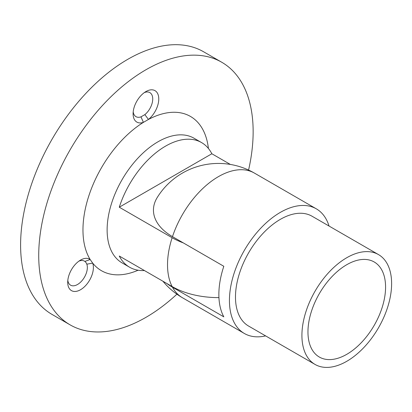 <?xml version="1.0" encoding="UTF-8"?>
<svg xmlns="http://www.w3.org/2000/svg" width="412" height="412" viewBox="0 0 412 412"><rect width="100%" height="100%" fill="white"/><g stroke="black" fill="none" stroke-linecap="round" stroke-linejoin="round"><path stroke-width="0.62" d="M67.815 280.392A13.879 8.013 120 0 0 69.025 283.729A13.879 8.013 120 0 0 70.586 285.176A13.879 8.013 120 0 0 82.704 279.799A13.879 8.013 120 0 0 86.829 264.164L92.71 263.139A18.154 10.48 -60 0 1 85.835 285.356A18.154 10.48 -60 0 1 69.432 288.73A18.154 10.48 -60 0 1 67.712 282.313A18.154 10.48 -60 0 1 80.546 260.08A18.154 10.48 -60 0 1 90.182 259.545L92.71 263.139A89.049 51.412 -60 0 0 138.118 270.221M86.829 264.164L86.031 262.583L84.893 261.414A13.879 8.013 120 0 0 84.465 261.136A13.879 8.013 120 0 0 78.934 261.126M133.2 111.868A13.879 8.013 120 0 0 135.97 116.653A13.879 8.013 120 0 0 140.981 116.859L143.407 122.364A18.154 10.48 -60 0 1 133.097 113.789A18.154 10.48 -60 0 1 145.93 91.557A18.154 10.48 -60 0 1 145.936 91.557L145.936 91.557A18.154 10.48 -60 0 1 158.708 97.536A18.154 10.48 -60 0 1 148.459 119.449L143.407 122.364A89.049 51.412 -60 0 0 82.966 229.911A89.049 51.412 -60 0 0 90.182 259.545L84.893 261.414M140.981 116.859L144.844 114.629A13.879 8.013 120 0 0 152.306 102.49A13.879 8.013 120 0 0 149.855 92.612A13.879 8.013 120 0 0 144.324 92.602M176.908 294.194A151.621 87.54 -60 0 1 70.122 324.867A151.621 87.54 -60 0 1 38.723 255.455A151.621 87.54 -60 0 1 104.906 102.871A151.621 87.54 -60 0 1 221.744 62.248A151.621 87.54 -60 0 1 253.143 131.66A151.621 87.54 -60 0 1 248.575 170.063M70.122 324.867L52.005 314.408A151.621 87.54 -60 0 1 20.6 244.996A151.621 87.54 -60 0 1 86.783 92.412A151.621 87.54 -60 0 1 203.621 51.788L221.744 62.248M183.299 242.889A65.462 37.796 180 0 1 172.123 237.719L119.274 207.205A71.966 41.55 -60 0 1 201.545 142.567A71.966 41.55 -60 0 1 211.85 153.758L230.349 164.434M144.421 270.55A71.966 41.55 -60 0 1 129.579 267.218A71.966 41.55 -60 0 1 119.274 256.027L172.123 286.541A65.462 37.796 0 0 0 218.947 297.608M211.85 153.758L119.274 207.205M208.415 148.459A89.049 51.412 -60 0 0 148.459 119.449L144.844 114.629M346.77 354.32A54.884 31.688 120 0 0 382.619 305.956A54.884 31.688 120 0 0 374.209 261.981A54.884 31.688 120 0 0 346.77 264.7A54.884 31.688 120 0 0 310.916 313.063A54.884 31.688 120 0 0 319.326 357.039A54.884 31.688 120 0 0 346.77 354.32M265.616 335.893A71.966 41.55 -60 0 1 244.342 333.473A71.966 41.55 -60 0 1 233.31 275.808A71.966 41.55 -60 0 1 280.325 212.391A71.966 41.55 -60 0 1 316.308 208.822A71.966 41.55 -60 0 1 329.044 226.039M172.479 236.643A71.966 41.55 -60 0 1 218.417 176.645A71.966 41.55 -60 0 1 254.4 173.081A71.966 71.966 0 0 0 157.25 197.482A64.962 37.507 0 0 0 172.479 236.643L223.819 266.286A71.966 41.55 120 0 0 223.819 316.854L172.479 287.21A64.962 37.507 180 0 1 166.814 283.471M346.77 361.298A63.422 36.616 -60 0 1 315.056 364.44A63.422 36.616 -60 0 1 305.333 313.614A63.422 36.616 -60 0 1 346.77 257.721A63.422 36.616 -60 0 1 378.479 254.58A63.422 36.616 -60 0 1 388.202 305.405A63.422 36.616 -60 0 1 346.77 361.298M315.056 364.44L248.616 326.077A63.422 36.616 -60 0 1 238.893 275.252A63.422 36.616 -60 0 1 280.325 219.364A63.422 36.616 -60 0 1 312.038 216.223L378.479 254.58M129.579 267.218L122.029 262.856A71.966 41.55 -60 0 1 107.125 229.911A71.966 41.55 -60 0 1 138.54 157.487A71.966 41.55 -60 0 1 193.995 138.211L201.545 142.567M172.123 286.541A71.966 41.55 -60 0 1 167.524 264.787A71.966 41.55 -60 0 1 172.123 237.719M244.342 333.473L182.434 297.732A71.966 41.55 -60 0 1 172.479 287.21M316.308 208.822L254.4 173.081M162.92 281.226A71.966 71.966 0 0 0 182.434 297.732"/></g></svg>
